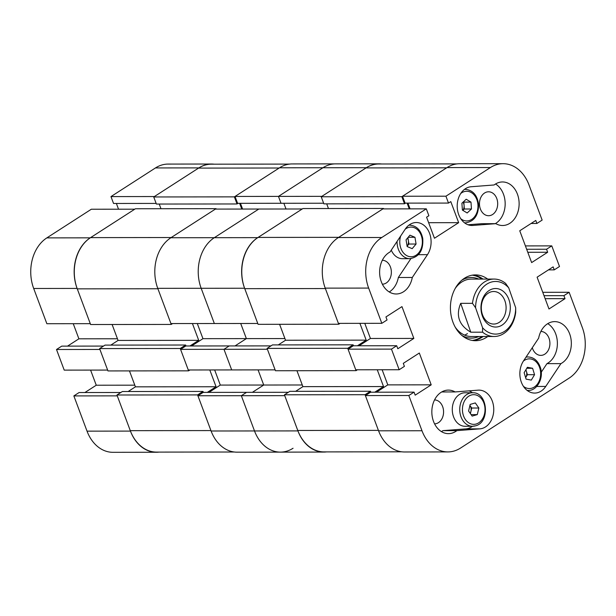 <?xml version="1.0" encoding="UTF-8"?>
<svg xmlns="http://www.w3.org/2000/svg" width="616" height="616" viewBox="0 0 616 616"><rect width="100%" height="100%" fill="white"/><g stroke="black" fill="none" stroke-linecap="round" stroke-linejoin="round"><path stroke-width="0.92" d="M412.297 277.485L427.466 254.662A19.381 14.761 89.9 0 0 429.775 233.888A19.381 14.761 89.9 0 0 416.316 222.53A19.381 14.761 89.9 0 0 405.213 229.167L390.043 251.983A21.776 16.586 -90.1 0 0 381.319 281.797A21.776 16.586 -90.1 0 0 396.227 293.986A21.776 16.586 -90.1 0 0 412.297 277.485L398.344 277.5L410.887 258.62M389.25 291.969A21.776 16.586 89.9 0 0 398.344 277.5M532.293 347.701A11.966 9.109 89.9 0 0 532.617 348.679A11.966 9.109 89.9 0 0 540.81 355.378A11.966 9.109 89.9 0 0 548.979 338.145A11.966 9.109 89.9 0 0 540.887 331.454M434.58 423.854A11.966 9.109 89.9 0 0 442.642 406.622A11.966 9.109 89.9 0 0 434.55 399.923M382.359 284.192A11.966 9.109 89.9 0 0 390.429 266.959A11.966 9.109 89.9 0 0 382.336 260.26M496.758 198.483A11.966 9.109 89.9 0 0 488.565 191.792A11.966 9.109 89.9 0 0 480.403 209.024A11.966 9.109 89.9 0 0 488.596 215.715A11.966 9.109 89.9 0 0 496.758 198.483M521.367 382.228A19.381 14.761 89.9 0 0 534.642 393.077A19.381 14.761 89.9 0 0 545.745 386.44L560.914 363.625A21.776 16.586 -90.1 0 0 571.04 339.277A21.776 16.586 -90.1 0 0 554.731 321.621A21.776 16.586 -90.1 0 0 538.661 338.122L523.492 360.945A19.381 14.761 89.9 0 0 521.367 382.228M527.666 390.783A19.381 14.761 89.9 0 0 528.112 390.452M487.68 279.071A32.902 25.056 89.9 0 0 475.444 274.898A32.902 25.056 89.9 0 0 464.433 278.263A32.902 25.056 89.9 0 0 451.074 315.253A32.902 25.056 89.9 0 0 475.521 340.71A32.902 25.056 89.9 0 0 486.525 337.345A32.902 25.056 89.9 0 0 487.749 336.505M473.188 340.571A32.902 25.056 89.9 0 0 481.874 337.352A32.902 25.056 89.9 0 0 483.098 336.513M441.464 431.631A21.776 16.586 89.9 0 0 442.889 430.653L456.841 430.638A21.776 16.586 -90.1 0 1 448.448 433.649A21.776 16.586 -90.1 0 1 433.533 421.46A21.776 16.586 -90.1 0 1 448.394 390.097A21.776 16.586 -90.1 0 1 455.093 391.938L478.124 390.159A19.381 14.761 89.9 0 1 478.978 390.128A19.381 14.761 89.9 0 1 493.755 408.932A19.381 14.761 89.9 0 1 479.879 428.859L456.841 430.638M458.712 214.63A19.381 14.761 89.9 0 0 471.979 225.479A19.381 14.761 89.9 0 0 472.834 225.448L495.872 223.67A21.776 16.586 89.9 0 0 502.564 225.51A21.776 16.586 89.9 0 0 519.126 203.719A21.776 16.586 89.9 0 0 502.51 181.959A21.776 16.586 89.9 0 0 494.117 184.969L471.086 186.748A19.381 14.761 89.9 0 0 458.712 214.63M381.805 237.491A37.807 28.798 89.9 0 0 368.653 288.088L381.828 323.323L387.056 319.95L385.932 316.947L401.963 306.622L413.852 338.423L397.82 348.748L396.696 345.738L391.46 349.11L399.176 369.739L404.412 366.366L403.288 363.355L419.319 353.03L431.208 384.831L415.176 395.156L414.052 392.146L408.816 395.518L421.991 430.753A37.807 28.798 89.9 0 0 447.886 451.921A37.807 28.798 89.9 0 0 460.529 448.063L569.153 378.116A37.807 28.798 89.9 0 0 582.312 327.52L569.138 292.284L563.902 295.657L565.026 298.66L548.995 308.986L537.106 277.185L553.137 266.867L554.261 269.87L559.497 266.497L551.782 245.876L546.546 249.241L547.67 252.252L531.639 262.578L519.75 230.777L535.781 220.451L536.906 223.462L542.142 220.089L528.967 184.854A37.807 28.798 89.9 0 0 503.08 163.687A37.807 28.798 89.9 0 0 490.428 167.544L447.008 167.598L402.51 196.25L405.082 203.126L448.502 203.072L450.789 201.601L458.666 222.661L434.457 238.246L426.58 217.194L428.875 215.715L426.303 208.839L382.882 208.893L338.384 237.545L381.805 237.491L426.303 208.839M448.502 203.072L445.93 196.204L490.428 167.544M495.295 223.67A21.776 16.586 89.9 0 0 505.166 203.942A21.776 16.586 89.9 0 0 495.534 183.992M495.872 223.67L481.912 223.685L467.983 224.763M442.889 430.653L465.919 428.875A19.381 14.761 89.9 0 0 472.487 426.264M472.449 392.769A19.381 14.761 89.9 0 0 469.022 390.86M455.093 391.938L441.703 391.953M381.828 323.323L338.4 323.377L325.225 288.134A37.807 28.798 -90.1 0 1 338.384 237.545M407.923 203.126L410.063 208.863M447.008 167.598A37.807 28.798 -90.1 0 1 459.659 163.74L503.08 163.687M447.886 451.921L404.466 451.975A37.807 28.798 -90.1 0 1 378.57 430.807L365.396 395.572L370.632 392.2L414.052 392.146M376.438 392.192L387.787 384.885L382.128 369.754M399.176 369.739L355.755 369.785L348.04 349.156L353.276 345.784L396.696 345.738M359.082 345.784L370.432 338.469L413.852 338.423M364.78 323.346L370.432 338.469M348.04 349.156L391.46 349.11M445.93 196.204L402.51 196.25M551.782 245.876L525.409 245.907M569.138 292.284L542.758 292.315M365.396 395.572L408.816 395.518M483.029 279.079A32.902 25.056 89.9 0 0 473.119 275.044M545.145 298.683L565.026 298.66M544.02 295.68L563.902 295.657M548.456 269.877L554.261 269.87M527.789 252.275L547.67 252.252M526.665 249.264L546.546 249.241M531.1 223.469L536.906 223.462M428.636 222.692L458.666 222.661M387.787 384.885L431.208 384.831M408.824 225.225A16.747 12.759 -90.1 0 1 409.809 225.171A19.381 14.761 89.9 0 0 409.34 224.84M541.272 372.195L546.954 363.64A21.776 16.586 89.9 0 0 557.38 343.998A21.776 16.586 89.9 0 0 547.755 323.654M546.954 363.64L560.914 363.625M464.618 335.119A28.713 21.868 89.9 0 0 467.444 333.61M461.892 335.443A30.315 23.085 89.9 0 0 478.794 336.513M472.287 340.44A32.787 24.971 89.9 0 0 481.897 336.513M515.684 307.777L508.716 287.841A26.326 20.051 89.9 0 0 487.271 283.853A26.326 20.051 89.9 0 0 475.591 307.784L482.567 327.72A26.326 20.051 89.9 0 0 504.003 331.708A26.326 20.051 89.9 0 0 515.684 307.777L515.7 312.235A28.713 21.868 -90.1 0 1 503.218 333.887A28.713 21.868 -90.1 0 1 494.124 336.498A28.713 21.868 -90.1 0 1 482.574 332.186L470.786 332.201C458.982 325.21 455.617 315.592 460.699 303.341L472.48 303.326A28.713 21.868 -90.1 0 1 484.961 281.681A28.713 21.868 -90.1 0 1 494.055 279.063L471.34 279.094A28.713 21.868 89.9 0 0 455.193 288.473M455.239 327.181A28.713 21.868 89.9 0 0 471.402 336.521L494.124 336.498M478.724 279.087A30.315 23.085 89.9 0 0 461.831 280.203M481.835 279.079A32.787 24.971 89.9 0 0 472.21 275.183M401.855 196.673L321.221 196.766L366.043 167.906L446.677 167.806L401.855 196.673L404.504 203.765L405.497 203.126M407.107 203.126L409.255 208.863M325.233 288.134A38.284 29.16 89.9 0 0 325.387 288.565L244.752 288.658A38.284 29.16 -90.1 0 1 258.073 237.43L338.708 237.337L383.537 208.47L383.691 208.893M325.387 288.565L338.723 324.232L340.063 323.369M359.906 323.346L366.189 340.14L285.547 340.232L278.286 344.914M357.426 345.784L366.189 340.14M357.411 369.785L356.079 370.647L347.724 348.302L353.122 344.821L353.484 345.784M374.774 392.192L383.537 386.555L377.262 369.762M401.801 451.813L323.993 451.905A38.284 29.16 -90.1 0 1 297.774 430.468L378.409 430.376L365.072 394.71L370.47 391.237L370.832 392.2M378.409 430.376A38.284 29.16 89.9 0 0 378.57 430.807L421.991 430.753M365.072 394.71L284.438 394.802L297.774 430.468M284.438 394.802L289.836 391.329L370.47 391.237M295.642 391.322L302.903 386.648L296.943 370.716M347.724 348.302L267.082 348.394L275.437 370.74L356.079 370.647M267.082 348.394L272.48 344.914L353.122 344.821M279.595 324.301L285.547 340.232M244.752 288.658L258.089 324.332L338.723 324.232M383.537 208.47L302.895 208.562L258.073 237.43M326.711 203.858L328.459 208.531M321.221 196.766L323.87 203.858L404.504 203.765M366.043 167.906A38.284 29.16 -90.1 0 1 378.848 163.995L456.995 163.902M383.537 386.555L302.903 386.648M482.305 315.808A19.265 14.669 89.9 0 0 501.763 325.294A19.265 14.669 89.9 0 0 508.97 299.753A19.265 14.669 89.9 0 0 489.512 290.267A19.265 14.669 89.9 0 0 482.305 315.808M482.436 314.568A16.27 12.389 89.9 0 0 493.716 324.055A16.27 12.389 89.9 0 0 504.966 301.001A16.27 12.389 89.9 0 0 493.685 291.514A16.27 12.389 89.9 0 0 482.436 314.568M494.055 279.063A28.713 21.868 -90.1 0 1 505.605 283.383L508.716 287.841M472.48 303.326L475.591 307.784M482.567 327.72L482.574 332.186M460.699 303.341L470.786 332.201M470.154 413.251A5.983 4.558 89.9 0 0 470.94 411.319A5.983 4.558 89.9 0 0 469.954 405.482A5.983 4.558 89.9 0 0 469.923 405.443L471.733 408.031L478.863 408.023L477.285 414.607L472.149 416.1L468.591 411.011L470.17 404.419L475.306 402.926L478.863 408.023M462.27 393.17A16.747 12.759 89.9 0 0 452.36 411.357A16.747 12.759 89.9 0 0 465.065 426.28L472.503 426.264A16.747 12.759 -90.1 0 1 459.805 411.349A16.747 12.759 -90.1 0 1 469.715 393.162A16.747 12.759 -90.1 0 1 472.464 392.769L465.026 392.777A16.747 12.759 89.9 0 0 462.27 393.17M471.733 408.031L470.393 413.598M471.109 414.614L477.285 414.607M462.785 210.333A5.983 4.558 89.9 0 0 464.094 205.567L463.848 202.125L470.986 202.117L466.204 199.23L461.908 203.211L462.393 210.087L467.167 212.982L471.463 209.001L470.986 202.117M463.378 201.848L463.848 202.125M471.463 209.001L464.333 209.009L464.094 205.567A5.983 4.558 89.9 0 0 463.001 202.202M464.333 209.009L462.862 210.372M525.918 369.754L526.441 371.486A5.983 4.558 89.9 0 1 525.795 377.408A5.983 4.558 89.9 0 1 525.648 377.647L527.419 374.697L526.441 371.486A5.983 4.558 89.9 0 0 525.779 369.977M531.3 380.111L526.095 379.125L524.139 372.711L527.396 367.282L532.601 368.276L534.557 374.69L531.3 380.111M526.795 368.276L532.601 368.276M527.419 374.697L534.557 374.69M407.884 237.63L408.385 240.664A5.983 4.558 89.9 0 1 407.114 246.215L408.947 244.036L408.385 240.664A5.983 4.558 89.9 0 0 407.461 238.138M391.268 250.15A16.747 12.759 89.9 0 0 402.402 258.681L409.848 258.674A16.747 12.759 -90.1 0 1 397.358 245.468A16.747 12.759 -90.1 0 1 397.074 241.41M412.181 248.672L407.168 246.562L406.052 239.809L409.948 235.173L414.961 237.283L416.077 244.028L412.181 248.672M408.169 237.291L414.961 237.283M408.947 244.036L416.077 244.028M203.357 392.392L202.995 391.43L197.597 394.902L210.934 430.576A38.284 29.16 89.9 0 0 211.095 431A37.807 28.798 -90.1 0 0 236.983 452.167L280.403 452.121A37.807 28.798 -90.1 0 1 254.508 430.954A37.807 28.798 89.9 0 0 280.403 452.121A37.807 28.798 89.9 0 0 293.054 448.255M197.913 395.765L203.149 392.392L246.569 392.346L241.333 395.711L254.508 430.954L211.088 431L197.913 395.765L241.333 395.711L254.508 430.954L297.928 430.9L284.754 395.665L241.333 395.711L246.569 392.346L288.334 392.292M208.955 392.384L220.305 385.077L263.725 385.031L252.375 392.338L263.725 385.031L258.073 369.9L263.725 385.031L302.279 384.985M180.565 349.357L185.801 345.984L229.221 345.93L223.985 349.303L231.693 369.931L188.273 369.985L180.565 349.357L223.985 349.303L231.693 369.931L275.121 369.877L267.406 349.257L223.985 349.303L229.221 345.93L270.978 345.884M191.607 345.976L202.957 338.669L246.377 338.615L235.027 345.923L246.377 338.615L240.717 323.492L246.377 338.615L284.931 338.569M172.58 323.569L171.248 324.432L157.912 288.765A38.284 29.16 89.9 0 1 157.75 288.334L201.17 288.28L214.345 323.523L257.765 323.469L244.59 288.234L201.17 288.28A37.807 28.798 -90.1 0 1 214.322 237.691L258.82 209.04L214.322 237.691A37.807 28.798 89.9 0 0 201.17 288.28L214.345 323.523L170.925 323.569L157.75 288.334A37.807 28.798 -90.1 0 1 170.901 237.738L257.742 237.637L302.24 208.986L215.4 209.086L170.901 237.738M283.861 203.265L286.009 209.009L283.861 203.265M381.674 163.987A37.807 28.798 89.9 0 0 379.017 163.833A37.807 28.798 89.9 0 0 366.366 167.691L321.875 196.342L278.455 196.396L322.946 167.744A37.807 28.798 -90.1 0 1 335.597 163.879A37.807 28.798 89.9 0 0 322.946 167.744L278.455 196.396L281.019 203.272L323.631 203.218M257.742 237.637A37.807 28.798 89.9 0 0 244.59 288.234M297.928 430.9A37.807 28.798 89.9 0 0 323.824 452.067A37.807 28.798 89.9 0 0 326.48 451.905M235.027 196.45L278.455 196.396L281.019 203.272L237.599 203.326L235.027 196.45L279.525 167.791A37.807 28.798 -90.1 0 1 292.176 163.933L379.017 163.833M240.44 203.319L242.589 209.055M220.305 385.077L214.653 369.954M197.297 323.539L202.957 338.669M234.38 196.866L153.738 196.966L198.56 168.099L279.202 168.006L234.38 196.866L237.029 203.958L238.015 203.319M239.632 203.319L241.772 209.055M157.912 288.765L77.269 288.858A38.284 29.16 -90.1 0 1 90.591 237.622L171.233 237.53L216.054 208.67L216.208 209.086M192.431 323.546L198.706 340.34L118.072 340.432L110.811 345.106M189.944 345.976L198.706 340.34M189.936 369.977L188.596 370.84L180.242 348.494L185.639 345.022L186.001 345.984M207.299 392.392L216.062 386.748L209.779 369.954M234.326 452.013L156.51 452.098A38.284 29.16 -90.1 0 1 130.292 430.669L210.934 430.576M197.597 394.902L116.955 395.002L130.292 430.669M116.955 395.002L122.353 391.522L202.995 391.43M128.159 391.514L135.42 386.84L129.468 370.909M180.242 348.494L99.607 348.587L107.962 370.932L188.596 370.84M99.607 348.587L105.005 345.114L185.639 345.022M112.112 324.501L118.072 340.432M77.269 288.858L90.606 324.524L171.248 324.432M216.054 208.67L135.42 208.762L90.591 237.622M159.228 204.05L160.976 208.732M153.738 196.966L156.387 204.05L237.029 203.958M198.56 168.099A38.284 29.16 -90.1 0 1 211.373 164.187L289.52 164.095M216.062 386.748L135.42 386.84M156.341 452.26L112.921 452.313A37.807 28.798 -90.1 0 1 87.033 431.146L130.453 431.1A37.807 28.798 89.9 0 0 156.341 452.26A37.807 28.798 89.9 0 0 159.005 452.098M120.851 392.492L79.094 392.538L73.858 395.911L87.033 431.146M84.9 392.531L96.25 385.223L90.591 370.093M56.503 349.503L64.218 370.124L107.638 370.077L99.923 349.449L56.503 349.503L61.739 346.13L103.503 346.077M67.544 346.123L78.894 338.815L73.242 323.685M33.688 288.481L46.862 323.716L90.282 323.662L77.108 288.427L33.688 288.481A37.807 28.798 -90.1 0 1 46.847 237.884L90.267 237.838A37.807 28.798 89.9 0 0 77.108 288.427M90.267 237.838L134.765 209.186L91.337 209.232L46.847 237.884M116.386 203.465L118.526 209.201M214.199 164.187A37.807 28.798 89.9 0 0 211.534 164.025A37.807 28.798 89.9 0 0 198.891 167.891L155.471 167.937L110.972 196.589L113.544 203.465L156.148 203.419M155.471 167.937A37.807 28.798 -90.1 0 1 168.114 164.079L211.534 164.025M198.891 167.891L154.393 196.543L110.972 196.589M73.858 395.911L117.279 395.857L130.453 431.1M134.796 385.177L96.25 385.223M117.448 338.769L78.894 338.815M536.698 386.455L545.745 386.44M471.132 225.448L472.834 225.448M465.919 428.875L479.879 428.859M368.653 288.088L325.225 288.134M418.418 254.678L427.466 254.662M475.259 425.872A16.747 12.759 -90.1 0 1 472.503 426.264L475.475 425.841C490.452 422.491 487.757 391.776 472.464 392.769M471.271 395.033A14.838 11.296 89.9 0 0 462.701 412.728A14.838 11.296 89.9 0 0 476.183 424A14.838 11.296 89.9 0 0 484.753 406.306A14.838 11.296 89.9 0 0 471.271 395.033M464.449 189.405A16.747 12.759 -90.1 0 1 465.427 189.358C472.973 190.182 477.369 195.272 478.609 204.62C478.47 215.508 474.089 221.591 465.465 222.861A16.747 12.759 -90.1 0 1 464.487 222.807M460.783 218.749A14.838 11.296 89.9 0 0 472.657 218.711A14.838 11.296 89.9 0 0 477.939 204.751A14.838 11.296 89.9 0 0 460.753 193.478M527.211 390.452L528.128 390.452A16.747 12.759 -90.1 0 1 527.15 390.405M523.438 386.34A14.838 11.296 89.9 0 0 536.636 385.046A14.838 11.296 89.9 0 0 539.839 368.191A14.838 11.296 89.9 0 0 523.408 361.068M525.995 357.18A16.747 12.759 -90.1 0 1 528.089 356.949L526.149 356.949M400.739 235.905A14.838 11.296 89.9 0 0 400.023 245.06A14.838 11.296 89.9 0 0 413.467 256.425A14.838 11.296 89.9 0 0 422.106 238.785A14.838 11.296 89.9 0 0 405.128 229.291M366.366 167.691L279.525 167.791M464.51 189.358L465.427 189.358M464.549 222.861L465.465 222.861M528.128 390.452C537.198 390.852 543.951 377.97 540.432 367.637C538.099 360.884 533.987 357.326 528.089 356.949M409.848 258.674C419.211 257.041 423.515 250.312 422.753 238.469C420.967 230.207 416.647 225.779 409.809 225.171L408.893 225.171M280.403 452.121L323.824 452.067"/></g></svg>
